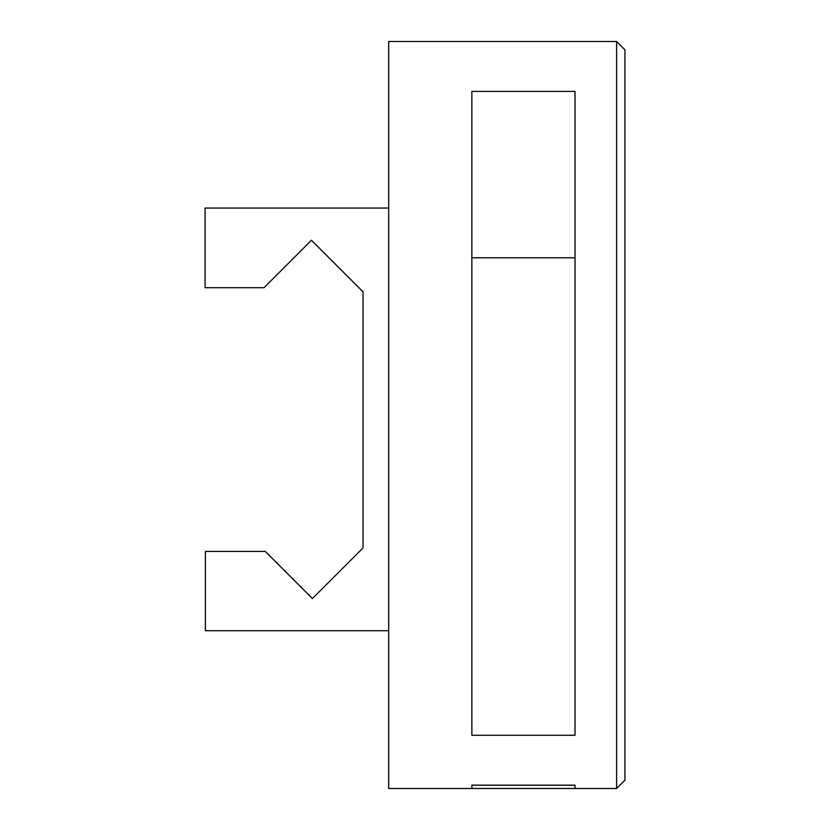 <?xml version="1.0" encoding="UTF-8"?>
<svg xmlns="http://www.w3.org/2000/svg" width="830" height="830" viewBox="0 0 830 830"><rect width="100%" height="100%" fill="white"/><g stroke="black" fill="none" stroke-linecap="round" stroke-linejoin="round"><path stroke-width="1.25" d="M616.607 41.5L388.679 41.5L388.679 788.5L471.865 788.5L471.865 785.17L575.014 785.17L575.014 788.5L616.607 788.5L624.928 780.179L624.928 49.821L616.607 41.5L616.607 788.5M471.865 257.777L575.014 257.777M471.865 735.266L575.014 735.266L575.014 91.414L471.865 91.414L471.865 735.266M471.865 788.5L575.014 788.5L575.014 785.17M388.679 630.717L205.394 630.717L205.394 551.411L265.268 551.411L312.412 598.554L363.052 547.914L363.052 291.828L311.458 240.223L264.002 287.688L205.072 287.688L205.072 208.06L388.679 208.06"/></g></svg>
